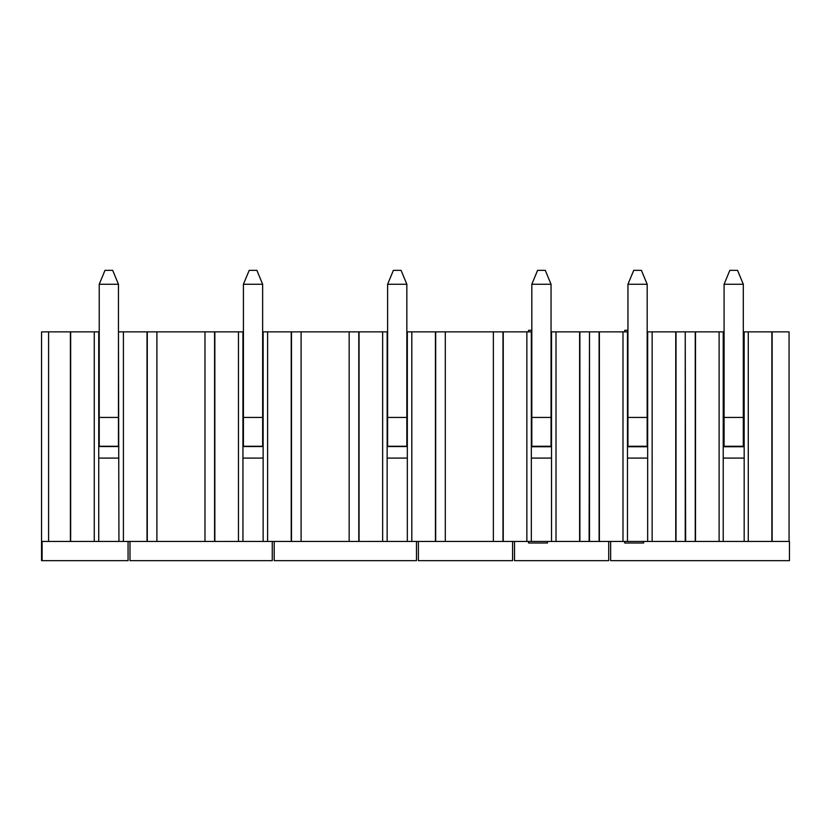 <?xml version="1.0" encoding="UTF-8"?>
<svg xmlns="http://www.w3.org/2000/svg" width="831" height="831" viewBox="0 0 831 831"><rect width="100%" height="100%" fill="white"/><g stroke="black" fill="none" stroke-linecap="round" stroke-linejoin="round"><path stroke-width="1.25" d="M128.067 541.428L128.067 560.655L41.55 560.655L41.55 331.87L48.603 331.87L48.603 541.428L42.101 541.428L42.101 560.655M118.459 331.87L118.937 541.428L204.977 541.428L204.977 331.87L214.855 331.87L214.855 541.428L238.466 541.428L238.466 331.87L214.855 331.87M118.937 541.428L94.267 541.428L94.267 331.87L70.386 331.87L70.386 541.428L48.603 541.428M70.656 331.87L70.656 541.428L94.267 541.428M70.386 331.87L48.603 331.87M99.232 331.87L94.267 331.87M118.937 331.87L123.414 331.87L123.414 541.428M147.295 541.428L147.295 331.87L123.414 331.87M147.295 331.87L204.977 331.87M156.903 541.428L156.903 331.87M147.025 331.87L147.025 541.428M98.744 458.089L118.937 458.089M98.744 541.428L98.744 331.87M98.744 446.548L118.937 446.548M118.459 284.264L112.684 270.345L104.997 270.345L99.232 284.264L118.459 284.264L118.459 417.422L99.232 417.422L99.232 446.257L118.459 446.257L118.459 417.422M99.232 417.422L99.232 284.264M445.302 331.87L503.243 331.87L503.243 541.428L445.302 541.428L445.302 331.87L407.325 331.87L407.325 541.428L387.142 541.428L387.142 331.87L359.054 331.87L359.054 541.428L382.655 541.428L382.655 331.87M387.142 446.548L407.325 446.548M387.142 458.089L407.325 458.089M359.054 541.428L349.165 541.428L349.165 331.87L359.054 331.87M382.655 541.428L445.302 541.428M411.812 331.87L411.812 541.428M358.784 541.428L358.784 331.87M274.188 541.428L274.188 560.655L416.466 560.655L416.466 541.428M493.365 541.428L493.365 331.87L493.365 541.428M435.683 331.87L435.683 541.428M435.423 331.87L435.423 541.428M406.847 284.264L401.082 270.345L393.385 270.345L387.62 284.264L406.847 284.264L406.847 417.422L387.62 417.422L387.62 446.257L406.847 446.257L406.847 417.422M387.62 417.422L387.62 284.264M528.547 541.428L528.547 543.007L547.473 543.007L547.473 541.428M512.592 541.428L512.592 560.655L418.388 560.655L418.388 541.428M503.243 541.428L622.99 541.428L622.99 331.87L599.38 331.87L599.38 541.428M589.501 541.428L589.501 331.87L589.117 541.428M589.117 331.87L556.012 331.87L556.012 541.428M531.819 331.87L503.243 331.87M556.012 331.87L551.046 331.87M579.612 331.87L579.612 541.428M551.524 331.87L551.524 541.428M531.341 458.089L551.524 458.089M531.341 541.428L531.341 331.87M526.854 541.428L526.854 331.87M502.984 541.428L502.984 331.87M579.882 331.87L579.882 541.428M531.819 330.291L528.547 330.291L528.547 331.87M531.341 446.746L551.524 446.746M551.046 284.264L545.281 270.345L537.584 270.345L531.819 284.264L551.046 284.264L551.046 417.422L531.819 417.422L531.819 446.257L551.046 446.257L551.046 417.422M531.819 417.422L531.819 284.264M685.243 541.428L685.243 331.87L685.627 541.428L622.99 541.428M743.309 331.87L748.274 331.87L748.274 541.428L789.45 541.428L789.45 560.655L610.65 560.655L610.65 541.428M789.066 541.428L789.066 331.87L748.274 331.87M685.627 331.87L695.246 331.87L695.246 541.428L719.116 541.428L719.116 331.87L695.246 331.87M724.081 331.87L719.116 331.87M723.219 426.552L724.081 426.552M743.309 426.552L744.171 426.552M744.171 446.746L723.219 446.746M744.171 331.87L744.171 541.428L748.274 541.428M744.171 541.428L719.116 541.428M695.246 541.428L685.627 541.428M771.874 331.87L771.874 541.428M772.144 331.87L772.144 541.428M695.505 541.428L695.505 331.87M723.219 541.428L723.219 331.87M744.171 415.209L743.309 415.209M724.081 415.209L723.219 415.209M744.171 458.089L723.219 458.089M743.309 284.264L737.544 270.345L729.847 270.345L724.081 284.264L743.309 284.264L743.309 417.422L724.081 417.422L724.081 446.257L743.309 446.257L743.309 417.422M724.081 417.422L724.081 284.264M349.165 541.428L301.102 541.428L301.102 331.87L263.136 331.87L263.136 541.428L242.943 541.428L242.943 331.87L238.466 331.87M242.943 446.548L263.136 446.548M242.943 458.089L263.136 458.089M214.855 541.428L204.977 541.428M238.466 541.428L301.102 541.428M267.613 331.87L267.613 541.428M301.102 331.87L349.165 331.87M214.585 541.428L214.585 331.87M129.989 541.428L129.989 560.655L272.267 560.655L272.267 541.428M291.494 331.87L291.494 541.428M291.224 331.87L291.224 541.428M262.648 284.264L256.883 270.345L249.196 270.345L243.421 284.264L262.648 284.264L262.648 417.422L243.421 417.422L243.421 446.257L262.648 446.257L262.648 417.422M243.421 417.422L243.421 284.264M624.683 541.428L624.683 543.007L643.61 543.007L643.61 541.428M608.728 541.428L608.728 560.655L514.514 560.655L514.514 541.428M685.243 331.87L652.138 331.87L652.138 541.428M589.501 331.87L599.38 331.87M627.945 331.87L622.99 331.87M652.138 331.87L647.172 331.87M675.748 331.87L675.748 541.428M647.661 331.87L647.661 541.428M627.467 458.089L647.661 458.089M627.467 541.428L627.467 331.87M599.109 541.428L599.109 331.87M676.019 331.87L676.019 541.428M627.945 330.291L624.683 330.291L624.683 331.87M627.467 446.746L647.661 446.746M647.172 284.264L641.407 270.345L633.721 270.345L627.945 284.264L647.172 284.264L647.172 417.422L627.945 417.422L627.945 446.257L647.172 446.257L647.172 417.422M627.945 417.422L627.945 284.264"/></g></svg>
